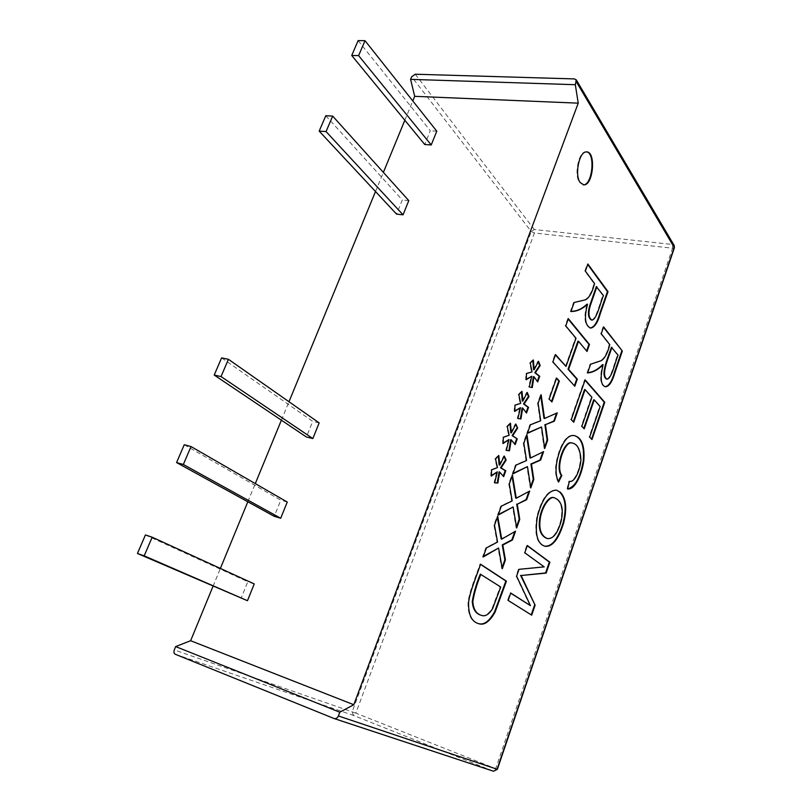 <?xml version="1.0" encoding="UTF-8"?>
<svg xmlns="http://www.w3.org/2000/svg" width="812" height="812" viewBox="0 0 812 812"><rect width="100%" height="100%" fill="white"/><g stroke="black" fill="none" stroke-linecap="round" stroke-linejoin="round"><path stroke-width="0.61" stroke-dasharray="4.06 3.04" d="M499.157 464.971L503.734 455.948L504.029 456.577M491.361 475.588L490.773 475.954L491.006 469.762L496.924 467.387L494.944 458.881L498.223 455.37L498.304 456.029M494.67 482.734L494.072 482.704L496.721 471.721M503.217 476.177L499.045 471.884M503.734 455.948L504.303 456.08M510.789 432.766L515.285 423.925L515.853 424.047M515.285 423.925L515.569 424.574M522.258 401.006L526.683 392.338L526.958 392.998M514.778 410.963L514.179 411.298L514.443 405.087L520.106 403.229L518.279 394.51L521.426 391.272L521.497 391.902M517.285 418.373L517.863 418.484L517.285 418.373L519.883 407.573M526.085 412.557L522.106 407.939M526.683 392.338L527.252 392.45M533.575 369.673L537.93 361.178L538.183 361.847M526.237 379.316L525.648 379.63L525.922 373.418L531.464 371.815L529.708 362.984L532.794 359.878L532.855 360.487M532.236 387.588L528.663 386.857L531.231 376.149M537.28 381.386L533.393 376.616M537.93 361.178L538.498 361.279M481.059 615.222C484.652 616.541 488.296 614.329 492.011 608.564L500.192 586.843L480.318 574.145M478.156 623.504L478.024 623.474C471.082 621.545 467.753 614.481 468.016 602.291C469.63 590.212 476.187 575.617 480.004 564.046L480.511 564.381M480.004 564.046L480.572 564.208M500.192 586.843L500.74 587.015M483.353 556.403L482.572 556.87L485.82 547.785L496.995 541.919L493.929 525.1L497.137 516.138L497.34 517.295M502.1 567.608L501.755 568.593L498.02 547.877M501.177 538.975L514.788 531.627M496.995 541.919L497.553 542.071M493.929 525.1L494.498 525.252M485.82 547.785L486.388 547.938M482.572 556.87L483.13 557.032M515.701 498.091L529.698 491.067M529.15 490.935L528.957 491.463M498.324 514.534L497.563 514.95L500.75 506.028L511.621 500.791L508.718 483.739L511.875 474.939L512.433 475.071M511.875 474.939L512.067 476.106M508.718 483.739L509.286 483.881M513.032 473.396L512.291 473.772L515.427 465.002L526.003 460.374L523.253 443.098L526.349 434.44L526.531 435.628M530.622 486.753L530.256 487.789L526.917 466.494M529.972 457.907L542.893 451.969M526.003 460.374L526.562 460.505M523.253 443.098L523.821 443.22M515.427 465.002L515.985 465.134M512.291 473.772L512.849 473.903M543.999 418.393L557.286 412.831M527.485 432.969L526.765 433.293L529.84 424.676L540.132 420.646L537.544 403.158L540.589 394.642L541.147 394.754M540.589 394.642L540.762 395.85M537.544 403.158L538.102 403.27M551.5 401.493L548.577 398.946L556.047 377.956L556.474 378.422M551.378 401.838L551.937 401.95M548.577 398.946L549.135 399.057M556.047 377.956L556.606 378.057M565.467 366.334L575.454 338.137L565.193 325.825L567.791 318.578L568.197 319.086M574.388 385.791L552.312 361.847L554.951 354.489L555.378 354.966M586.609 350.977L577.961 341.152M575.454 338.137L576.012 338.228M565.193 325.825L565.761 325.916M554.951 354.489L555.509 354.58M552.312 361.847L552.881 361.949M574.267 386.157L574.815 386.258M586.477 351.373L587.015 351.464M567.791 318.578L568.349 318.669M591.42 320.009C596.394 319.197 599.53 303.312 602.9 295.497L596.323 286.616M570.988 311.29L570.349 311.432L573.566 302.429L585.026 299.709C588.822 297.547 591.816 292.127 593.998 283.469L584.792 271.035L587.32 263.961L587.715 264.499M590.192 327.997L590.101 327.997C584.498 325.49 583.452 317.553 586.974 304.175M593.998 283.469L594.546 283.54M584.792 271.035L585.351 271.106M602.9 295.497L603.448 295.578M573.566 302.429L574.125 302.511M529.921 605.488L516.067 576.033L518.462 569.182L543.685 566.725L524.237 552.637L526.775 545.359L527.323 545.512M524.237 552.637L524.785 552.779M546.882 538.457C552.576 538.935 557.113 533.251 560.513 521.405C562.96 510.616 561.721 503.227 556.788 499.228L554.139 497.715M544.547 546.141L544.466 546.131C536.651 543.654 534.123 533.717 536.905 516.31C541.604 498.73 547.998 489.981 556.068 490.052L556.555 490.174M567.608 488.854L567.05 488.824L568.836 481.201C573.962 482.825 579.372 470.666 580.347 460.384C580.062 450.102 577.322 444.316 572.155 443.027M558.301 481.425L558.067 481.912C554.373 474.482 554.708 464.322 559.082 451.442C563.315 439.911 568.197 434.582 573.729 435.455L574.307 435.577L573.729 435.455M558.067 481.912L558.605 482.044M567.05 488.824L567.578 488.946M568.836 481.201L569.374 481.333M573.313 421.814L570.704 419.56L584.599 379.772L585.016 380.239M583.818 428.381L581.321 426.209L591.38 397.159L584.569 389.506M591.552 439.099L589.116 437.008L599.642 406.426L593.714 399.778M605.163 386.685L605.031 386.674C600.2 385.365 599.388 377.996 602.585 364.598M587.665 372.637L587.025 372.85L587.563 372.941M587.025 372.85L590.07 364.121L600.778 360.558C604.341 358.204 607.163 352.865 609.233 344.521L600.697 333.681L603.093 326.82L603.631 326.901M603.093 326.82L603.489 327.327M600.697 333.681L601.235 333.762M358.122 40.6L430.299 130.803L424.747 144.516M436.775 131.189L430.299 130.803M184.243 444.732L280.8 500.182L274.263 516.33M287.255 502.029L280.8 500.182M145.419 534.946L247.802 581.727L241.032 598.434M254.237 583.929L247.802 581.727M221.605 357.879L312.701 421.367L306.378 436.978M319.167 422.89L312.701 421.367M325.805 115.72L402.305 199.975L396.571 214.124M408.781 200.615L402.305 199.975M213.028 586.284L220.377 568.43M247.812 501.775L255.293 483.607M281.388 420.19L288.981 401.737M375.499 191.53L383.376 172.398M404.843 120.237L412.79 100.932M570.704 419.56L571.252 419.672M584.599 379.772L585.147 379.874M606.493 379.062C611.203 378.412 614.319 362.751 617.526 355.037L611.416 347.282M583.27 184.831L579.535 182.416C573.779 174.844 578.702 151.164 585.888 151.874L586.457 151.915L585.888 151.874M498.223 455.37L498.801 455.502M494.944 458.881L495.523 459.013M496.924 467.387L497.492 467.529M491.006 469.762L491.575 469.894M490.773 475.954L491.341 476.096M494.072 482.704L494.65 482.846M503.105 476.482L503.684 476.614M503.146 443.047L502.557 443.403L502.801 437.201L508.596 435.09L506.688 426.473L509.906 423.093L509.977 423.742M506.343 450.376L505.764 450.315L508.383 439.424M514.727 444.154L510.646 439.698M509.906 423.093L510.484 423.214M506.688 426.473L507.267 426.594M508.596 435.09L509.165 435.212M502.801 437.201L503.379 437.323M502.557 443.403L503.125 443.525M505.764 450.315L506.333 450.447M514.605 444.489L515.173 444.611M521.426 391.272L522.004 391.384M518.279 394.51L518.858 394.622M520.106 403.229L520.675 403.351M514.443 405.087L515.021 405.208M514.179 411.298L514.757 411.41M525.953 412.922L526.521 413.034M532.794 359.878L533.372 359.98M529.708 362.984L530.277 363.086M531.464 371.815L532.033 371.916M525.922 373.418L526.501 373.53M525.648 379.63L526.217 379.742M528.663 386.857L529.231 386.969M537.138 381.782L537.706 381.894M501.755 568.593L502.303 568.755M515.001 531.048L515.549 531.19M497.137 516.138L497.695 516.29M516.483 526.836L516.127 527.851L512.595 506.83M511.621 500.791L512.179 500.933M500.75 506.028L501.319 506.17M497.563 514.95L498.121 515.102M516.127 527.851L516.676 527.993M530.256 487.789L530.804 487.931M543.055 451.492L543.614 451.624M526.349 434.44L526.917 434.562M544.527 447.331L544.152 448.407L540.995 426.838M540.132 420.646L540.691 420.758M529.84 424.676L530.409 424.798M526.765 433.293L527.323 433.415M544.152 448.407L544.7 448.528M570.349 311.432L570.907 311.514M587.32 263.961L587.888 264.032M531.221 614.867L507.601 600.281L510.19 592.861L510.677 593.176M543.685 566.725L544.213 566.877M518.462 569.182L519 569.344M516.067 576.033L516.615 576.185M510.19 592.861L510.738 593.024M507.601 600.281L508.15 600.444M531.17 614.999L531.698 615.171M573.191 422.138L573.739 422.25M591.38 397.159L591.918 397.261M581.321 426.209L581.849 426.32M583.706 428.706L584.244 428.817M599.642 406.426L600.169 406.528M589.116 437.008L589.654 437.12M591.441 439.424L591.968 439.536M609.233 344.521L609.771 344.603M617.526 355.037L618.054 355.128M590.07 364.121L590.608 364.212M497.36 769.309L355.829 713.129L534.438 233.003L672.549 248.218L495.716 768.619L493.452 771.197L353.382 715.382L352.175 711.748L531.241 231.491L534.296 229.502L672.569 244.493L674.183 245.457M674.396 247.741L672.549 248.218L672.569 244.493L574.47 78.916M556.788 499.228L557.326 499.36M175.372 654.289L353.382 715.382L355.829 713.129L174.286 649.935M415.267 74.227L534.296 229.502L534.438 233.003L531.241 231.491L411.674 76.754M478.583 623.646L478.024 623.474M556.068 490.052L556.606 490.184"/><path stroke-width="1.22" d="M499.735 465.103L504.303 456.08L506.16 460.039L501.085 467.885L505.774 470.798L503.684 476.614L499.613 472.026L497.878 483.038L494.65 482.846L497.299 471.853L491.341 476.096L491.575 469.894L497.492 467.529L495.523 459.013L498.801 455.502L499.735 465.103L499.157 464.971L498.304 456.029M522.827 401.118L527.252 392.45L528.998 396.601L524.095 404.031L528.551 407.37L526.521 413.034L522.674 408.06L520.939 418.972L517.863 418.484L520.462 407.685L514.757 411.41L515.021 405.208L520.675 403.351L518.858 394.622L522.004 391.384L522.827 401.118L522.258 401.006L521.497 391.902M506.424 581.159L495.066 612.146C489.585 621.809 484.084 625.646 478.583 623.646C471.65 621.728 468.311 614.664 468.575 602.463C470.189 590.395 476.756 575.789 480.572 564.208L506.424 581.159L505.876 580.996L494.579 611.842C489.128 621.535 483.647 625.423 478.156 623.504M509.286 483.881L512.433 475.071L516.259 498.233L529.698 491.067L526.643 499.725L517.254 504.242L519.741 519.315L516.676 527.993L513.154 506.972L498.121 515.102L501.319 506.17L512.179 500.933L509.286 483.881M538.102 403.27L541.147 394.754L544.558 418.505L557.286 412.831L554.342 421.195L545.451 424.666L547.664 440.134L544.7 448.528L541.553 426.96L527.323 433.415L530.409 424.798L540.691 420.758L538.102 403.27M565.761 325.916L568.349 318.669L589.471 344.461L587.015 351.464L578.52 341.243L568.593 369.328L577.302 379.143L574.815 386.258L552.881 361.949L555.509 354.58L566.015 366.425L576.012 338.228L565.761 325.916M524.785 552.779L527.323 545.512L549.866 562.219L546.131 573.11L521.121 575.515L535.118 605.194L531.698 615.171L508.15 600.444L510.738 593.024L530.449 605.65L516.615 576.185L519 569.344L544.213 566.877L524.785 552.779M569.374 481.333C574.581 483.018 580.144 470.219 580.915 459.937C580.357 449.574 577.454 443.931 572.196 443.037C564.898 440.013 555.317 467.357 561.823 475.487L558.605 482.044C554.911 474.614 555.256 464.444 559.63 451.553C563.863 440.033 568.735 434.704 574.267 435.567C581.788 437.495 584.965 445.971 583.787 461.013C581.514 476.086 574.46 490.083 567.578 488.946L569.374 481.333M601.235 333.762L603.631 326.901L622.337 351.038L614.948 372.586C612.309 381.721 609.183 386.451 605.559 386.776C600.738 385.456 599.926 378.098 603.123 364.689C598.099 369.754 592.912 372.505 587.563 372.941L590.608 364.212L601.316 360.65C604.879 358.295 607.701 352.946 609.771 344.603L601.235 333.762M576.307 79.891L674.183 245.457L674.315 247.173L497.086 769.228L338.391 715.951L339.792 712.205L353.799 704.735L578.225 103.154L575.322 84.702L576.307 79.891L574.47 78.916L415.267 74.227L411.674 76.754L410.598 79.363L575.322 84.702M571.252 419.672L585.147 379.874L604.757 402.275L591.968 439.536L589.654 437.12L600.169 406.528L594.242 399.88L584.244 428.817L581.849 426.32L591.918 397.261L585.107 389.608L573.739 422.25L571.252 419.672M559.935 491.91C566.076 497.797 567.283 508.231 563.579 523.232C558.443 539.452 552.251 547.136 545.004 546.273C537.189 543.807 534.672 533.87 537.442 516.452C542.152 498.862 548.536 490.113 556.606 490.184L559.397 491.788C565.528 497.644 566.756 508.058 563.071 523.009C557.976 539.209 551.795 546.912 544.547 546.141M585.351 271.106L587.888 264.032L608.005 291.65L600.383 313.371C597.774 322.638 594.526 327.54 590.649 328.078C585.046 325.571 584.011 317.634 587.523 304.256C582.184 309.169 576.642 311.595 570.907 311.514L574.125 302.511L585.574 299.79C589.38 297.618 592.374 292.208 594.546 283.54L585.351 271.106M549.135 399.057L556.606 378.057L559.346 381.041L551.937 401.95L549.135 399.057M523.821 443.22L526.917 434.562L530.53 458.029L543.614 451.624L540.609 460.13L531.474 464.119L533.819 479.395L530.804 487.931L527.475 466.626L512.849 473.903L515.985 465.134L526.562 460.505L523.821 443.22M494.498 525.252L497.695 516.29L501.735 539.138L515.549 531.19L512.443 540L502.801 545.055L505.419 559.925L502.303 568.755L498.578 548.029L483.13 557.032L486.388 547.938L497.553 542.071L494.498 525.252M534.144 369.775L538.498 361.279L540.173 365.552L535.372 372.759L539.716 376.301L537.706 381.894L533.971 376.727L532.236 387.588L529.231 386.969L531.809 376.25L526.217 379.742L526.501 373.53L532.033 371.916L530.277 363.086L533.372 359.98L534.144 369.775L533.575 369.673L532.855 360.487M511.357 432.887L515.853 424.047L517.66 428.107L512.666 435.739L517.244 438.866L515.173 444.611L511.225 439.82L509.489 450.782L506.333 450.447L508.962 439.546L503.125 443.525L503.379 437.323L509.165 435.212L507.267 426.594L510.484 423.214L511.357 432.887L510.789 432.766L509.977 423.742M580.113 182.467C574.368 174.885 579.291 151.194 586.467 151.915C596.241 151.103 593.359 185.684 583.787 184.872L580.113 182.467M497.299 471.853L491.361 475.588M499.613 472.026L499.045 471.884L497.309 482.896L494.67 482.734M504.029 456.577L505.592 459.907L500.507 467.753L505.206 470.655L503.217 476.177M505.592 459.907L506.16 460.039M515.569 424.574L517.66 428.107M517.082 427.985L512.098 435.618L512.666 435.739M512.098 435.618L517.244 438.866M520.462 407.685L514.778 410.963M522.674 408.06L522.106 407.939L520.37 418.85L517.863 418.464M526.958 392.998L528.429 396.489L523.527 403.919L527.993 407.259L526.085 412.557M528.429 396.489L528.998 396.601M523.527 403.919L524.095 404.031M527.993 407.259L528.551 407.37M531.809 376.25L526.237 379.316M533.971 376.727L533.393 376.616L531.677 387.466M538.183 361.847L539.604 365.451L534.803 372.647L539.148 376.189L537.28 381.386M539.604 365.451L540.173 365.552M534.803 372.647L535.372 372.759M539.148 376.189L539.716 376.301M480.887 574.307C477.05 583.432 474.36 592.527 472.817 601.591C473.406 609.386 476.339 613.984 481.617 615.405C485.2 616.724 488.854 614.501 492.559 608.736L500.74 587.015L480.318 574.145C476.492 583.26 473.802 592.354 472.259 601.418C472.838 609.203 475.771 613.811 481.059 615.222L481.617 615.405M480.511 564.381L505.876 580.996M498.578 548.029L483.353 556.403M514.788 531.627L511.895 539.848L502.242 544.903L504.861 559.762L502.1 567.608M497.34 517.295L501.177 538.975L501.735 539.138M528.957 491.463L526.095 499.583L526.643 499.725M526.095 499.583L517.254 504.242M516.696 504.1L519.183 519.172L519.741 519.315M512.067 476.106L515.701 498.091L516.259 498.233M527.475 466.626L513.032 473.396M542.893 451.969L540.051 460.008L530.916 463.987L533.261 479.263L530.622 486.753M526.531 435.628L529.972 457.907L530.53 458.029M556.585 413.135L553.784 421.083L554.342 421.195M553.784 421.083L545.451 424.666M544.893 424.554L547.105 440.013L547.664 440.134M540.762 395.85L543.999 418.393L544.558 418.505M556.474 378.422L558.798 380.94L551.5 401.493M558.798 380.94L559.346 381.041M555.378 354.966L566.015 366.425M578.52 341.243L577.961 341.152L568.035 369.227L576.753 379.052L574.388 385.791M568.197 319.086L588.933 344.369L586.609 350.977M576.753 379.052L577.302 379.143M568.035 369.227L568.593 369.328M588.933 344.369L589.471 344.461M596.871 286.687L590.182 305.972C588.132 313.402 588.73 318.101 591.968 320.101C596.942 319.278 600.078 303.394 603.448 295.578L596.323 286.616L589.634 305.891C587.573 313.32 588.172 318.02 591.42 320.009L591.968 320.101M587.523 304.256L586.974 304.175C581.839 309.017 576.51 311.382 570.988 311.29M587.715 264.499L607.457 291.579L599.865 313.209C597.277 322.415 594.059 327.348 590.192 327.997M527.252 545.715L549.338 562.077L545.603 572.957L546.131 573.11M545.603 572.957L521.121 575.515M520.583 575.363L535.118 605.194M549.338 562.077L549.866 562.219M557.326 499.36L554.332 497.766C549.521 495.878 542.314 506.658 540.416 517.609C538.589 528.845 540.924 535.839 547.42 538.6C553.104 539.077 557.651 533.393 561.041 521.537C563.487 510.748 562.249 503.359 557.326 499.36M554.139 497.715L553.794 497.634C548.983 495.746 541.766 506.526 539.868 517.477C538.041 528.703 540.386 535.697 546.882 538.457L547.095 538.508M556.555 490.174L559.397 491.788M572.155 443.027L571.658 442.926C564.35 439.891 554.769 467.235 561.285 475.355L558.301 481.425M574.307 435.577C581.483 437.901 584.457 446.367 583.249 460.962C580.265 477.781 575.048 487.088 567.608 488.854M561.285 475.355L561.823 475.487M585.107 389.608L584.569 389.506L573.313 421.814M594.242 399.88L593.714 399.778L583.818 428.381M585.016 380.239L604.229 402.173L591.552 439.099M603.489 327.327L622.337 351.038M621.809 350.957L614.471 372.343C611.872 381.407 608.767 386.187 605.163 386.685M587.665 372.637C592.801 372.251 597.774 369.572 602.585 364.598L603.123 364.689M365.014 40.681L358.122 40.6L351.728 55.47L358.61 55.612L365.014 40.681L436.775 131.189L431.223 144.952L358.61 55.612M351.728 55.47L424.747 144.516L431.223 144.952M191.033 446.559L184.243 444.732L176.569 462.566L183.35 464.484L191.033 446.559L287.255 502.029L280.708 518.249L183.35 464.484M176.569 462.566L274.263 516.33L280.708 518.249M152.179 537.209L145.419 534.946L137.451 553.479L144.191 555.834L152.179 537.209L254.237 583.929L247.467 600.718L144.191 555.834M137.451 553.479L247.467 600.718M228.436 359.3L221.605 357.879L214.216 375.053L221.037 376.565L228.436 359.3L319.167 422.89L312.843 438.561L221.037 376.565M214.216 375.053L306.378 436.978L312.843 438.561M332.676 116.096L325.805 115.72L319.177 131.118L326.048 131.564L332.676 116.096L408.781 200.615L403.056 214.825L326.048 131.564M319.177 131.118L396.571 214.124L403.056 214.825M410.598 79.363L414.688 96.323L578.225 103.154M338.391 715.951C337.406 718.072 335.985 718.935 334.128 718.549L175.372 654.289C173.951 653.477 173.595 652.026 174.286 649.935L175.666 646.585L190.627 640.719L353.799 704.735M175.666 646.585L339.792 712.205M190.627 640.719L213.028 586.284M220.377 568.43L247.812 501.775M255.293 483.607L281.388 420.19M288.981 401.737L375.499 191.53M383.376 172.398L404.843 120.237M412.79 100.932L414.688 96.323M611.943 347.363C608.868 356.925 600.403 375.266 607.021 379.163C611.73 378.504 614.846 362.842 618.054 355.128L611.416 347.282C608.34 356.833 599.875 375.174 606.493 379.062L607.021 379.163M586.457 151.915C595.734 152.615 592.456 185.593 583.239 184.831M497.309 482.896L497.878 483.038M505.206 470.655L505.774 470.798M500.507 467.753L501.085 467.885M508.962 439.546L503.146 443.047M511.225 439.82L510.646 439.698L508.921 450.65L506.343 450.376M516.676 438.744L514.727 444.154M508.921 450.65L509.489 450.782M520.37 418.85L520.939 418.972M504.861 559.762L505.419 559.925M502.242 544.903L502.801 545.055M511.895 539.848L512.443 540M513.154 506.972L498.324 514.534M519.183 519.172L516.483 526.836M533.261 479.263L533.819 479.395M530.916 463.987L531.474 464.119M540.051 460.008L540.609 460.13M541.553 426.96L527.485 432.969M547.105 440.013L544.527 447.331M607.457 291.579L608.005 291.65M510.677 593.176L530.449 605.65M534.59 605.031L531.221 614.867M604.229 402.173L604.757 402.275M497.36 769.309L493.584 771.248L497.36 769.309L674.396 247.741L576.388 81.86M334.128 718.549L493.584 771.248L334.29 718.59M553.794 497.634L554.332 497.766M572.196 443.037L571.658 442.926M674.396 247.741L674.183 245.457M583.787 184.872L583.27 184.831M590.649 328.078L590.101 327.997"/></g></svg>

